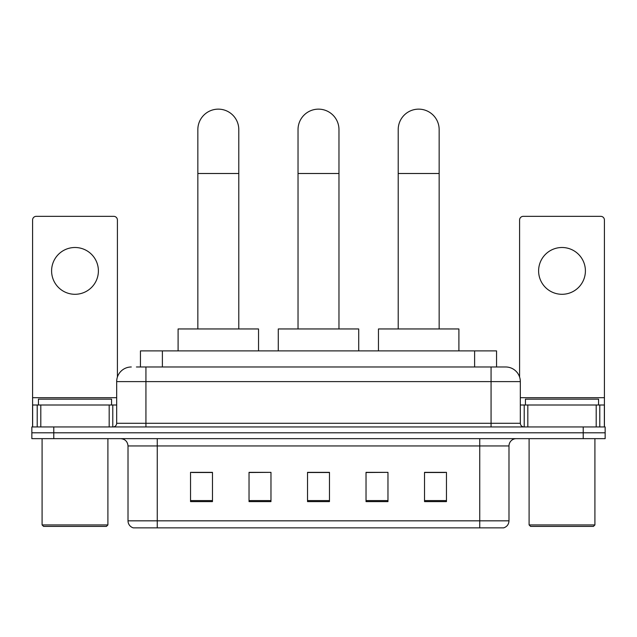 <?xml version="1.0" encoding="UTF-8"?>
<svg xmlns="http://www.w3.org/2000/svg" width="637" height="637" viewBox="0 0 637 637"><rect width="100%" height="100%" fill="white"/><g stroke="black" fill="none" stroke-linecap="round" stroke-linejoin="round"><path stroke-width="0.96" d="M140.451 366.984L140.451 350.891L496.549 350.891L496.549 366.984M136.756 366.984L500.578 366.984M136.422 366.984L145.929 366.984L145.929 381.611L116.675 381.611L116.675 423.287A3.655 3.655 0 0 1 113.02 426.941M131.302 366.984A14.627 14.627 0 0 0 116.675 381.611M505.698 366.984A14.627 14.627 0 0 1 520.325 381.611L491.071 381.611L491.071 366.984L505.475 366.984M520.325 381.611L520.325 423.287C520.54 425.508 521.759 426.726 523.98 426.941M53.787 426.941L31.85 426.941L31.85 432.794L53.787 432.794L31.85 432.794L31.85 438.646L53.787 438.646L53.787 432.794L583.213 432.794L53.787 432.794L53.787 426.941L583.213 426.941L583.213 432.794L605.15 432.794L583.213 432.794L583.213 438.646L53.787 438.646M583.213 438.646L605.15 438.646L605.15 426.941L583.213 426.941M508.987 520.835C508.788 524.339 507.036 526.68 503.724 527.858L479.741 527.858L479.741 520.835L508.987 520.835L508.987 445.956A7.31 7.31 0 0 1 516.304 438.646M479.741 527.858L133.276 527.858A7.31 7.31 0 0 1 128.013 520.835L128.013 445.956C127.575 441.513 125.139 439.076 120.696 438.646M446.465 501.606L446.465 472.351L424.529 472.351L424.529 501.606L446.465 501.606M387.965 501.606L387.965 472.351L366.028 472.351L366.028 501.606L387.965 501.606M212.471 501.606L212.471 472.351L190.535 472.351L190.535 501.606L212.471 501.606M270.972 501.606L270.972 472.351L249.035 472.351L249.035 501.606L270.972 501.606M329.472 501.606L329.472 472.351L307.528 472.351L307.528 501.606L329.472 501.606M128.013 520.835L157.259 520.835L157.259 527.858L147.37 527.858M466.587 527.858L170.413 527.858M424.529 472.503L445.008 472.503M270.972 472.351L249.035 472.503L270.972 472.351M191.992 472.503L212.471 472.503M387.965 472.351L366.028 472.503L387.965 472.351M329.472 472.503L307.528 472.503M74.991 247.498A23.402 23.402 0 0 0 51.597 270.892A23.402 23.402 0 0 0 74.991 294.294A23.402 23.402 0 0 0 98.393 270.892A23.402 23.402 0 0 0 74.991 247.498M109.182 426.941L109.182 405.005L40.808 405.005L40.808 426.941M117.407 377.04L117.407 220.004A3.655 3.655 0 0 0 113.752 216.341L36.237 216.341A3.655 3.655 0 0 0 32.583 220.004L32.583 405.005L40.808 405.005M109.182 405.005L116.675 405.005M32.583 426.941L32.583 405.005M106.435 526.393L43.547 526.393L42.09 524.936L107.9 524.936L106.435 526.393M42.09 438.646L42.09 524.936M107.9 438.646L107.9 524.936M111.555 405.005L111.555 399.16L38.435 399.16L38.435 405.005M197.844 328.955L197.844 129.622A20.472 20.472 0 0 1 218.316 109.142A20.472 20.472 0 0 1 238.795 129.622A20.472 20.472 0 0 0 218.316 109.142M238.795 328.955L238.795 129.622M258.534 350.891L258.534 328.955L178.097 328.955L178.097 350.891M298.028 328.955L298.028 129.622A20.472 20.472 0 0 1 318.5 109.142A20.472 20.472 0 0 1 338.972 129.622A20.472 20.472 0 0 0 318.5 109.142M338.972 328.955L338.972 129.622M358.719 350.891L358.719 328.955L278.281 328.955L278.281 350.891M398.205 328.955L398.205 129.622A20.472 20.472 0 0 1 418.684 109.142A20.472 20.472 0 0 1 439.156 129.622A20.472 20.472 0 0 0 418.684 109.142M439.156 328.955L439.156 129.622M458.903 350.891L458.903 328.955L378.466 328.955L378.466 350.891M562.009 247.498A23.402 23.402 0 0 0 538.607 270.892A23.402 23.402 0 0 0 562.009 294.294A23.402 23.402 0 0 0 585.403 270.892A23.402 23.402 0 0 0 562.009 247.498M596.192 426.941L596.192 405.005L527.818 405.005L527.818 426.941M604.417 426.941L604.417 405.005L604.417 426.941M596.192 405.005L604.417 405.005L604.417 220.004A3.655 3.655 0 0 0 600.763 216.341L523.248 216.341A3.655 3.655 0 0 0 519.593 220.004L519.593 377.04M520.325 405.005L527.818 405.005M593.453 526.393L530.565 526.393L529.1 524.936L594.91 524.936L593.453 526.393M529.1 438.646L529.1 524.936M594.91 438.646L594.91 524.936M598.565 405.005L598.565 399.16L525.445 399.16L525.445 405.005M162.387 366.984L162.387 350.891M474.613 366.984L474.613 350.891M145.929 426.941L145.929 423.287L520.325 423.287M116.675 423.287L145.929 423.287L145.929 381.611L491.071 381.611L491.071 426.941M479.741 438.646L479.741 445.956L128.013 445.956M508.987 445.956L479.741 445.956L479.741 520.835L157.259 520.835L157.259 438.646M329.472 500.586L307.528 500.586M270.972 500.586L249.035 500.586M212.471 500.586L190.535 500.586M387.965 500.586L366.028 500.586M446.465 500.586L424.529 500.586M116.675 397.695L32.583 397.695M112.781 405.005L112.781 426.941M32.638 405.005L32.638 426.941M37.209 426.941L37.209 405.005M197.844 173.495L238.795 173.495M298.028 173.495L338.972 173.495M398.205 173.495L439.156 173.495M604.417 397.695L520.325 397.695M604.362 426.941L604.362 405.005M599.791 405.005L599.791 426.941M524.219 426.941L524.219 405.005"/></g></svg>
